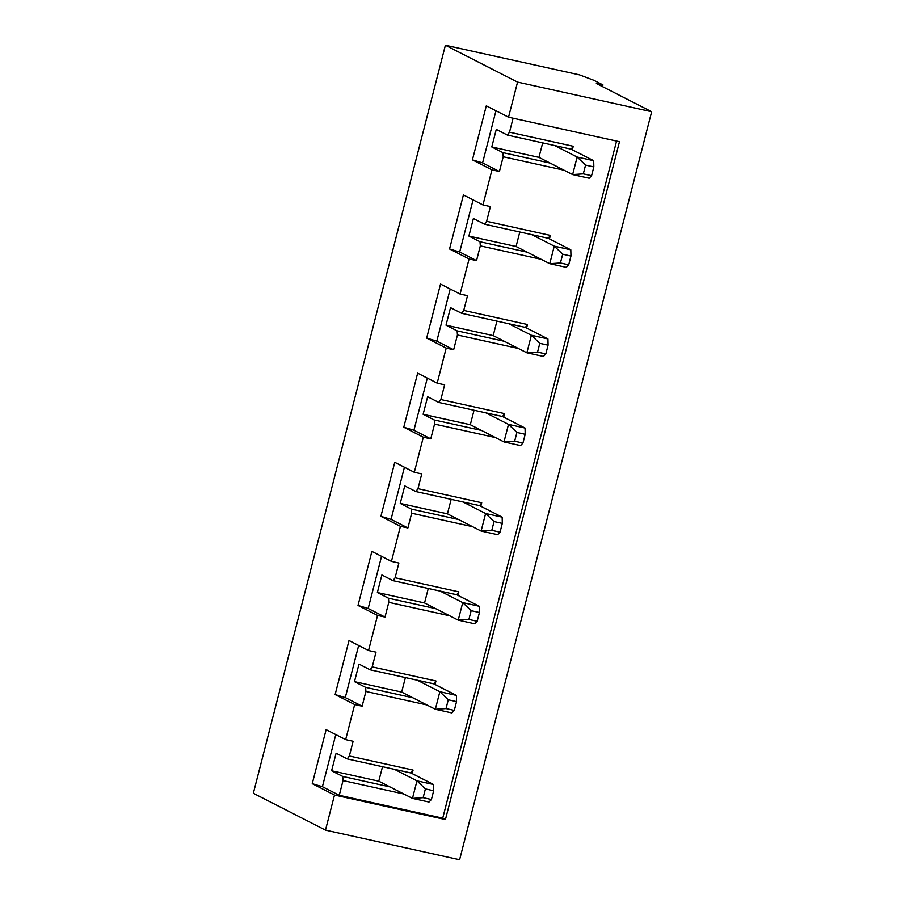 <?xml version="1.0" encoding="UTF-8"?>
<svg xmlns="http://www.w3.org/2000/svg" width="905" height="905" viewBox="0 0 905 905"><rect width="100%" height="100%" fill="white"/><g stroke="black" fill="none" stroke-linecap="round" stroke-linejoin="round"><path stroke-width="1.36" d="M410.972 772.983L347.237 758.91L349.341 756.014L413.076 770.087L410.972 772.983L433.518 784.499L433.665 790.744L425.395 788.911L423.144 797.678L412.465 798.391L416.967 780.845L433.518 784.499M394.422 769.329L416.967 780.845L425.395 788.911M382.51 766.693L378.788 781.185L412.465 798.391L429.015 802.045L431.414 799.511L433.665 790.744M423.144 797.678L431.414 799.511M433.857 683.863L370.111 669.791L372.215 666.894L435.961 680.979L433.857 683.863L456.403 695.391L456.55 701.624L448.269 699.791L446.018 708.57L435.339 709.271L439.853 691.725L456.403 695.391M417.296 680.209L439.853 691.725L448.269 699.791M405.395 677.585L401.673 692.076L435.339 709.271L451.9 712.925L454.299 710.391L456.55 701.624M446.018 708.57L454.299 710.391M456.742 594.755L392.996 580.671L395.1 577.775L458.846 591.859L456.742 594.755L479.288 606.271L479.435 612.504L471.154 610.671L468.903 619.45L458.224 620.151L462.727 602.617L479.288 606.271M440.181 591.089L462.727 602.617L471.154 610.671M428.269 588.465L424.558 602.956L458.224 620.151L474.786 623.817L477.184 621.271L479.435 612.504M468.903 619.45L477.184 621.271M479.616 505.635L415.881 491.551L417.986 488.666L481.72 502.739L479.616 505.635L502.162 517.151L502.309 523.384L494.04 521.563L491.788 530.33L481.109 531.043L485.612 513.497L502.162 517.151M463.066 501.981L485.612 513.497L494.04 521.563M451.154 499.345L447.432 513.836L481.109 531.043L497.66 534.697L500.058 532.163L502.309 523.384M491.788 530.33L500.058 532.163M502.501 416.515L438.755 402.442L440.859 399.546L504.605 413.619L502.501 416.515L525.047 428.031L525.194 434.276L516.913 432.443L514.662 441.21L503.983 441.923L508.497 424.377L525.047 428.031M485.94 412.861L508.497 424.377L516.913 432.443M474.039 410.225L470.317 424.717L503.983 441.923L520.545 445.577L522.943 443.043L525.194 434.276M514.662 441.21L522.943 443.043M525.386 327.406L461.641 313.322L463.745 310.426L527.479 324.51L525.386 327.406L547.932 338.923L548.079 345.156L539.799 343.323L537.547 352.102L526.868 352.803L531.371 335.257L547.932 338.923M508.825 323.741L531.371 335.257L539.799 343.323M496.913 321.117L493.202 335.608L526.868 352.803L543.43 356.457L545.828 353.923L548.079 345.156M537.547 352.102L545.828 353.923M548.26 238.286L484.526 224.202L486.63 221.306L550.364 235.391L548.26 238.286L570.806 249.803L570.953 256.036L562.684 254.215L560.421 262.982L549.754 263.683L554.256 246.149L570.806 249.803M531.71 234.633L554.256 246.149L562.684 254.215M519.798 231.997L516.076 246.488L549.754 263.683L566.304 267.348L568.702 264.814L570.953 256.036M560.421 262.982L568.702 264.814M572.345 149.778L573.25 146.271L571.146 149.167L593.691 160.683L593.838 166.916L585.558 165.095L583.306 173.862L572.627 174.575L577.141 157.029L593.691 160.683M554.584 145.513L577.141 157.029L585.558 165.095M542.683 142.877L538.961 157.368L572.627 174.575L589.189 178.228L591.587 175.694L593.838 166.916M583.306 173.862L591.587 175.694M564.075 170.197L503.203 156.757L502.897 152.628L550.082 163.058M602.968 84.934L593.94 80.33L579.505 74.877L445.396 45.25L517.558 82.106L651.657 111.734L596.338 83.475L602.968 84.934L602.526 86.631M571.146 149.167L507.4 135.083L496.279 129.404L491.777 146.949L502.897 152.628M507.4 135.083L509.504 132.198L573.25 146.271M509.504 132.198L513.101 118.204M495.963 110.772L482.58 162.889L499.413 171.486L503.203 156.757M482.58 162.889L472.421 159.857L491.969 169.846L499.413 171.486M491.969 169.846L482.953 204.926L490.408 206.578L486.63 221.306M549.471 238.897L550.364 235.391M541.19 259.316L480.317 245.866L480.012 241.748L527.208 252.167M482.953 204.926L463.417 194.948L449.547 248.977L469.084 258.966L476.539 260.606L480.317 245.866M469.084 258.966L460.079 294.046L467.523 295.686L463.745 310.426M526.586 328.017L527.479 324.51M518.305 348.436L457.432 334.986L457.138 330.868L504.323 341.287M460.079 294.046L440.531 284.068L426.662 338.097L446.199 348.074L453.654 349.726L457.432 334.986M446.199 348.074L437.194 383.166L444.649 384.806L440.859 399.546M503.7 417.137L504.605 413.619M495.431 437.545L434.558 424.106L434.253 419.977L481.437 430.407M437.194 383.166L417.658 373.177L403.777 427.217L423.325 437.194L430.769 438.835L434.558 424.106M423.325 437.194L414.309 472.274L421.764 473.926L417.986 488.666M480.827 506.246L481.72 502.739M472.546 526.665L411.673 513.226L411.368 509.096L458.564 519.515M414.309 472.274L394.772 462.297L380.903 516.325L400.44 526.314L407.895 527.954L411.673 513.226M400.44 526.314L391.435 561.394L398.879 563.046L395.1 577.775M457.941 595.366L458.846 591.859M449.661 615.785L388.788 602.334L388.494 598.216L435.678 608.635M391.435 561.394L371.887 551.417L358.018 605.445L377.555 615.423L385.01 617.074L388.788 602.334M377.555 615.423L368.55 650.514L376.005 652.154L372.215 666.894M435.056 684.485L435.961 680.979M426.787 704.905L365.914 691.454L365.609 687.336L412.793 697.755M368.55 650.514L349.013 640.525L335.133 694.565L354.681 704.543L362.124 706.194L365.914 691.454M354.681 704.543L345.665 739.634L353.12 741.274L349.341 756.014M413.076 770.087L412.182 773.594M403.902 794.013L343.029 780.574L342.724 776.445L389.919 786.875M335.789 734.589L322.406 786.705L339.251 795.303L343.029 780.574M339.251 795.303L442.726 818.165L616.577 141.056M445.396 45.25L253.343 793.266L325.495 830.123L334.499 795.043L445.43 819.545L619.473 141.7L508.542 117.198L486.302 105.828L472.421 159.857M345.665 739.634L326.128 729.645L312.259 783.673L334.499 795.043M508.542 117.198L517.558 82.106M538.961 157.368L491.777 146.949M325.495 830.123L459.604 859.75L651.657 111.734M347.237 758.91L336.106 753.22L331.603 770.766L342.724 776.445M322.406 786.705L312.259 783.673M378.788 781.185L331.603 770.766M358.674 645.469L345.291 697.585L362.124 706.194M345.291 697.585L335.133 694.565M370.111 669.791L358.991 664.1L354.489 681.646L365.609 687.336M401.673 692.076L354.489 681.646M381.559 556.349L368.177 608.477L385.01 617.074M368.177 608.477L358.018 605.445M392.996 580.671L381.876 574.992L377.362 592.526L388.494 598.216M424.558 602.956L377.362 592.526M404.433 467.229L391.051 519.357L407.895 527.954M391.051 519.357L380.903 516.325M415.881 491.551L404.75 485.872L400.248 503.418L411.368 509.096M447.432 513.836L400.248 503.418M427.318 378.12L413.936 430.237L430.769 438.835M413.936 430.237L403.777 427.217M438.755 402.442L427.635 396.752L423.133 414.298L434.253 419.977M470.317 424.717L423.133 414.298M450.204 289L436.821 341.117L453.654 349.726M436.821 341.117L426.662 338.097M461.641 313.322L450.52 307.643L446.007 325.178L457.138 330.868M493.202 335.608L446.007 325.178M473.077 199.881L459.695 252.009L476.539 260.606M459.695 252.009L449.547 248.977M484.526 224.202L473.394 218.524L468.892 236.069L480.012 241.748M516.076 246.488L468.892 236.069M442.726 818.165L445.43 819.545"/></g></svg>
